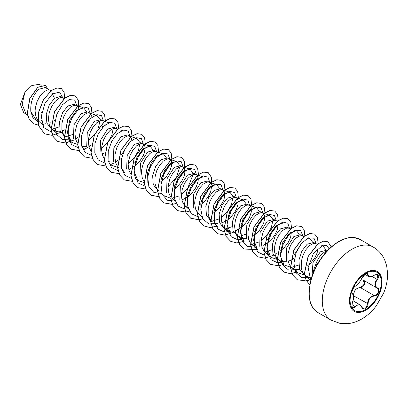 <?xml version="1.0" encoding="UTF-8"?>
<svg xmlns="http://www.w3.org/2000/svg" width="408" height="408" viewBox="0 0 408 408"><rect width="100%" height="100%" fill="white"/><g stroke="black" fill="none" stroke-linecap="round" stroke-linejoin="round"><path stroke-width="0.61" d="M376.788 272.243A22.154 12.791 -60 0 1 380.118 290.012A22.154 12.791 -60 0 1 365.66 309.483A22.154 12.791 -60 0 1 354.639 310.61M365.767 273.37A22.154 12.791 -60 0 1 376.844 272.274A22.154 12.791 -60 0 1 380.241 290.027A22.154 12.791 -60 0 1 365.767 309.545A22.154 12.791 -60 0 1 354.69 310.646A22.154 12.791 -60 0 1 351.293 292.893A22.154 12.791 -60 0 1 365.767 273.37M355.587 285.962C357.969 284.427 360.045 281.846 361.809 278.225L365.512 273.865C367.129 273.054 367.985 273.299 368.077 274.61C368.409 277.027 370.484 277.216 374.304 275.165C378.894 273.595 379.94 275.084 377.446 279.623C374.677 283.157 374.677 285.921 377.446 287.915C380.725 289.272 378.104 296.009 374.304 295.999C370.479 296.703 368.404 299.283 368.077 303.746C367.985 305.995 367.129 307.663 365.512 308.754C363.86 309.555 362.625 309.096 361.809 307.367C360.04 304.123 357.969 303.94 355.587 306.811C352.481 309.233 351.436 307.744 352.451 302.348C353.792 297.978 353.792 295.208 352.451 294.046C350.656 293.551 353.272 286.814 355.587 285.962A0.362 0.301 63.4 0 1 355.455 286.12L355.455 286.12A0.362 0.301 63.4 0 1 355.286 286.141M353.246 294.856L355.312 289.384L360.213 287.115L360.315 287.548L358.341 287.89C355.093 289.287 353.552 291.904 353.731 295.734L353.476 297.738M361.876 307.275L362.947 308.489L366.068 307.76L367.598 303.741C367.751 300.079 369.342 297.493 372.371 295.989L374.177 295.555C377.737 295.596 380.164 289.359 377.084 288.074L363.222 280.067C366.43 281.398 363.992 287.681 360.315 287.548L374.177 295.555L374.304 295.999M352.318 302.379L352.481 302.384C351.767 305.75 351.869 307.51 352.798 307.668L355.22 306.51L356.408 305.22L359.917 304.75L361.809 307.367M361.809 278.225L361.876 278.159C360.667 281.056 357.714 284.866 355.455 286.12C351.875 288.573 351.487 293.847 352.277 293.582L352.231 293.551M360.213 287.115C364.329 285.529 365.221 283.234 362.885 280.23L363.191 280.056M319.046 261.421L315.45 265.327A16.396 9.466 120 0 0 313.329 272.59M51.24 90.571L49.501 90.01L45.247 87.475L38.831 89.316C32.987 94.85 30.314 102.235 30.809 111.461L36.215 120.125L37.74 121.008M49.501 90.01L47.16 90.02L43.554 92.045L39.948 96.104L37.016 101.658L35.338 107.931L35.093 111.063L35.924 116.764L37.694 120.166M37.811 120.314L42.213 124.466M48.848 123.129L50.204 122.655M64.219 98.649L60.654 96.37L54.468 98.343L49.266 105.06L46.262 114.235L46.838 123.063L51.255 128.811L55.814 131.075L60.313 131.238M63.388 97.951L62.047 97.538L60.455 97.701L58.696 98.435L55.003 101.526L51.658 106.417L49.292 112.435L48.389 118.743L49.22 124.445L50.296 126.817L51.785 128.749L53.642 130.188M62.149 130.81L64.627 129.841M78.606 109.635L77.714 106.585L74.302 104.249L67.764 106.024L62.577 112.72L59.548 121.9L60.134 130.749L64.556 136.486M76.689 105.626L75.347 105.218L73.756 105.376L70.151 107.401L66.545 111.461L63.617 117.014L61.934 123.287L61.883 129.397L62.521 132.121L63.597 134.492L65.443 136.772M68.432 138.547L71.533 139.077L73.624 138.914M90.739 113.919L87.603 111.93L81.064 113.699L73.976 124.843L73.435 138.389M89.984 113.307L88.643 112.894L87.057 113.057L83.451 115.076L79.846 119.136L76.913 124.69L75.23 130.963L74.985 134.099L75.817 139.801L77.591 143.203M81.733 146.227L84.828 146.752L86.919 146.589M88.745 146.166L91.224 145.197M103.005 120.824L100.898 119.605L94.365 121.38L87.287 132.483L86.71 146.018M104.433 121.283L101.944 120.574L100.353 120.732L96.747 122.757L93.141 126.817L90.214 132.371L88.531 138.644L88.286 141.775L89.117 147.477L90.892 150.878M102.041 153.841L103.397 153.367M116.3 128.5L114.199 127.286L107.661 129.055L100.582 140.163L100.021 153.724M117.871 129.005L115.24 128.25L113.653 128.413L110.048 130.433L106.442 134.492L103.51 140.046L101.827 146.319L101.587 149.45L102.418 155.157L104.3 158.702M108.329 161.583L111.43 162.109L113.516 161.945M115.342 161.522L119.371 159.722L121.645 158.192M129.601 136.175L127.495 134.961L120.962 136.736L113.847 147.941L113.368 161.537M130.631 136.95L129.29 136.078L126.949 136.088L123.344 138.108L119.738 142.173L116.81 147.727L115.127 154L114.883 157.131L115.714 162.833L117.489 166.234M143.932 144.631L140.796 142.642L134.257 144.412L127.168 155.56L126.633 169.121M143.177 144.019L141.836 143.606L140.25 143.764L136.644 145.789L133.039 149.848L130.106 155.402L128.428 161.675L128.183 164.806L129.015 170.513L130.784 173.915M156.198 151.531L154.091 150.317L147.558 152.087L140.485 163.19L139.913 176.756M157.626 151.995L155.137 151.286L153.546 151.445L149.94 153.464L146.334 157.529L143.407 163.078L141.724 169.356L141.479 172.487L142.31 178.189L144.085 181.591M160.65 181.871L164.281 178.826L166.454 176.384L169.794 171.069L171.508 165.918L171.457 161.782L170.804 160.329L167.392 157.998L160.854 159.768L155.662 166.459L152.643 175.669L153.235 184.487L157.646 190.235M169.774 159.37L168.433 158.962L166.846 159.12L163.241 161.145L159.635 165.204L156.703 170.758L155.025 177.031L154.974 183.146L155.611 185.869L156.687 188.236L158.528 190.516M173.946 189.552L177.577 186.502L181.606 181.443L184.171 176.098L185.002 171.355L184.758 169.463L184.1 168.004L180.688 165.674L174.155 167.443L167.02 178.735L166.607 192.377M183.075 167.05L181.733 166.637L180.142 166.801L176.536 168.82L172.936 172.88L170.003 178.434L168.32 184.712L168.076 187.843L168.907 193.545L170.794 197.089M181.835 199.91L185.864 198.109L188.455 196.335L190.878 194.183L194.907 189.118L196.391 186.425L198.104 181.274L198.298 179.03L197.401 175.685L196.376 174.726L195.034 174.318L193.443 174.476L191.684 175.21L187.991 178.301L184.645 183.192L182.274 189.215L181.376 195.519L182.208 201.221L183.977 204.622M196.376 174.726L193.989 173.349L187.451 175.124L180.361 186.272L179.831 199.859M184.095 204.77L186.624 206.963L188.119 207.647M210.426 183.019L207.29 181.03L200.751 182.799L193.601 194.131L193.234 207.815M210.824 182.708L208.33 181.994L206.744 182.157L203.138 184.176L199.532 188.236L196.6 193.79L194.917 200.063L194.672 203.199L195.503 208.901L197.278 212.303M197.39 212.446L201.797 216.597M222.691 189.924L220.585 188.705L214.052 190.48L208.855 197.186L205.841 206.377L206.423 215.189L210.839 220.942L212.42 221.86M223.722 190.694L222.38 189.822L220.04 189.832L216.434 191.857L212.828 195.916L209.901 201.47L208.218 207.743L208.167 213.853L208.804 216.577L209.88 218.948L211.726 221.228M221.728 222.941L225.762 221.146L228.352 219.366L230.77 217.214L234.799 212.155L236.288 209.462L238.002 204.306L237.951 200.175L237.099 198.461M237.023 198.375L233.886 196.386L227.348 198.155L222.156 204.862L219.147 214.027L219.723 222.87L224.14 228.623L228.694 230.887L233.203 231.045M236.268 197.763L234.926 197.35L231.581 198.242L227.888 201.338L224.538 206.229L222.171 212.247L221.274 218.555L222.1 224.257L223.176 226.629L224.665 228.562L226.522 230M235.028 230.622L237.507 229.653M237.64 229.592L241.648 227.047L244.071 224.89L248.1 219.83L249.589 217.138L251.303 211.987L251.251 207.851L250.594 206.397L247.182 204.061L240.649 205.836L235.462 212.527L232.438 221.722L233.024 230.561L237.436 236.298L241.995 238.568L246.503 238.726M249.569 205.438L248.227 205.03L246.636 205.188L244.876 205.923L241.184 209.013L237.839 213.904L235.472 219.927L234.569 226.231L235.401 231.933L236.477 234.304L237.961 236.242L239.822 237.675M263.619 213.731L260.483 211.742L253.944 213.511L246.809 224.808L246.396 238.445M262.864 213.119L261.523 212.706L259.937 212.869L256.331 214.889L252.725 218.948L249.793 224.502L248.11 230.775L247.87 233.906L248.701 239.613L250.471 243.015M250.589 243.158L253.118 245.356L254.612 246.039M275.885 220.636L273.778 219.417L267.245 221.192L260.08 232.57L259.753 246.294M277.312 221.095L274.824 220.386L273.233 220.544L269.627 222.569L266.021 226.629L263.094 232.183L261.411 238.456L261.166 241.587L261.997 247.289L263.772 250.691M263.884 250.838L266.419 253.031L268.591 253.924L273.095 254.082M289.185 228.312L287.079 227.098L280.541 228.868L275.354 235.559L272.335 244.749L272.921 253.592L277.333 259.335L281.887 261.599L286.396 261.757M290.751 228.817L288.119 228.062L286.533 228.22L282.928 230.245L279.322 234.304L276.389 239.858L274.712 246.131L274.66 252.246L275.298 254.969L276.374 257.336L277.858 259.274L279.715 260.712M288.221 261.334L292.255 259.534L294.525 258.004M302.481 235.987L300.375 234.773L293.842 236.543L286.737 247.738L286.238 261.314M303.914 236.451L301.42 235.742L299.829 235.901L296.223 237.92L294.377 239.726L291.031 244.616L289.69 247.534L288.007 253.812L287.956 259.921L288.594 262.645L289.67 265.016L291.159 266.949L293.015 268.387L295.188 269.28L299.691 269.438M315.782 243.668L313.675 242.454L307.137 244.224L301.945 250.93L298.936 260.1L299.513 268.933L303.929 274.691L304.664 275.114M316.057 243.826L314.716 243.418L313.13 243.576L309.524 245.601L305.918 249.66L302.991 255.214L301.308 261.487L301.257 267.602L301.895 270.325L302.971 272.692L304.618 274.793M304.735 274.9L306.311 276.068L308.484 276.955L311.641 277.262M40.963 112.771L41.856 112.123M54.259 120.452L55.157 119.799M91.902 117.315L91.667 115.719L90.816 114.005M105.203 124.991L105.131 124.236M131.799 140.347L131.565 138.751L130.713 137.042M134.951 162.425L142.28 150.343M129.994 168.723L131.121 168.229M131.249 168.167L135.262 165.623L137.68 163.47L139.852 161.027L143.198 155.713L144.274 153.061L145.105 148.318L144.86 146.431L144.009 144.718M147.349 174.196L148.242 173.548M158.396 155.703L158.329 154.943M174.843 185.462L182.177 173.374M188.144 193.137L195.473 181.055M201.44 200.812L208.774 188.731M200.542 204.908L204.173 201.858L208.202 196.799L210.768 191.454L211.589 186.415M213.843 212.583L217.474 209.534L219.647 207.096L222.987 201.781L224.063 199.13L224.895 194.386L224.65 192.494L223.803 190.786M228.041 216.169L235.37 204.087M241.337 223.844L248.671 211.762M254.638 231.525L261.967 219.443M253.74 235.615L257.366 232.57L259.539 230.132L262.885 224.818L263.961 222.161L264.792 217.418L264.547 215.531L263.695 213.817M262.981 245.504L268.245 242.403L272.84 237.808L274.696 235.186L277.262 229.842L278.083 224.803M280.332 250.976L283.968 247.926L287.997 242.862L290.557 237.517L291.378 232.484M290.292 229.174L289.461 228.475M307.127 266.189L310.565 263.282L314.594 258.218L317.154 252.873L317.985 248.049M326.971 250.13L320.305 251.823L312.962 262.706L312.038 276.038M326.895 251.155L324.671 251.991L322.825 253.276C319.607 256.01 317.149 260.024 315.45 265.327M26.551 114.306L23.705 112.664L20.4 104.417L24.908 92.31L31.783 85.588L38.658 84.369M24.908 92.31L22.16 104.213L25.867 113.684L27.662 115.311M42.391 121.38L41.259 120.462M54.468 98.343L52.377 93.988L59.563 92.081L62.72 97.563M37.786 121.564L32.982 117.907L30.809 111.461M51.663 132.289L43.666 127.49L41.269 116.423L44.9 103.515L52.377 93.988L51.643 90.413L57.018 87.995L61.389 88.612L64.138 92.249L64.546 98.246M45.319 123.716L42.299 124.705M38.388 125.103L33.369 123.701L29.356 119.564L27.423 113.337L29.871 98.481L37.857 87.307L45.543 85.399L47.675 88.878M51.53 90.352L43.309 99.858L38.276 113.036L38.551 125.689L44.574 133.86L38.663 125.756L38.388 113.098L43.416 99.919L51.53 90.352L56.906 87.934L61.333 88.582M33.313 123.665L29.243 119.498L27.31 113.276L29.759 98.415L37.745 87.246L45.487 85.364M35.72 109.849L35.113 110.226M321.224 245.846L323.044 246.009L325.849 249.747M304.582 275.069L297.417 272.636L294.102 267.01M307.688 238.201L309.743 238.333L312.548 242.071M298.743 265.037L291.603 267.373M291.286 267.388L284.121 264.955L280.163 255.393L282.586 242.847L289.405 233.116L296.448 230.653L299.253 234.396M277.986 259.712L270.82 257.28L266.868 247.712L269.295 235.151L276.109 225.435L283.147 222.977L281.79 222.539M272.141 249.681L265.001 252.016M251.619 244.259L257.524 249.599L253.567 240.042L256 227.465L262.818 217.75L269.851 215.296L272.656 219.04M272.799 220.677L271.391 227.322M271.182 227.832L267.556 234.121M267.204 234.585L261.207 240.475M258.845 242L251.705 244.336M244.229 241.919L240.266 232.371L242.699 219.795L249.523 210.069L256.55 207.621L259.355 211.359M245.545 234.325L238.405 236.655M225.022 228.903L230.923 234.243L226.97 224.701L229.393 212.129L236.217 202.394L243.25 199.946L246.055 203.684M232.249 226.649L225.109 228.98M214.312 220.952L214.113 210.87L218.02 200.685L224.171 193.754L229.954 192.265L232.759 196.003M232.907 197.64L231.499 204.281M231.295 204.791L227.659 211.089M227.307 211.553L221.309 217.439M218.948 218.974L211.808 221.304M201.016 213.267L200.818 203.199L204.724 192.999L210.87 186.079L216.658 184.584L219.463 188.328M187.716 205.586L187.517 195.529L191.423 185.319L197.579 178.393L203.357 176.909L195.784 174.466M174.415 197.906L174.216 187.848L178.123 177.643L184.294 170.707L190.057 169.233L192.862 172.966M193.01 174.609L187.767 188.052M187.415 188.516L181.412 194.407M179.056 195.937L171.911 198.268M170.768 198.298L164.434 195.855M161.119 190.235L160.92 180.157L164.822 169.973L170.993 163.032L176.761 161.558L179.561 165.291M179.714 166.933L176.588 177.138L168.116 186.726M147.824 182.56L147.625 172.472L151.521 162.302L157.692 155.356L163.46 153.877L166.265 157.621M145.314 182.917L137.838 180.499L133.88 170.947L136.303 158.391L143.126 148.655L150.164 146.197L152.969 149.93M124.537 172.819L121.222 167.183M131.167 136.68L136.864 138.516L139.669 142.254M139.816 143.897L138.404 150.542M138.2 151.052L134.569 157.34M134.222 157.804L128.219 163.695M118.397 167.576L111.241 165.143M121.502 130.713L123.568 130.841L122.206 130.402M113.22 128.54L111.812 135.186M111.608 135.691L107.972 141.984M107.62 142.453L101.623 148.339M94.906 115.357L96.971 115.484L99.771 119.228M99.924 120.865L98.517 127.505M94.319 134.778L88.327 140.663M77.678 144.554L71.344 142.111L67.391 132.58L69.809 119.998L76.643 110.257L83.671 107.809L86.476 111.552M72.665 134.518L65.525 136.848M52.142 129.091L58.043 134.431L54.728 128.795M59.364 126.837L52.224 129.168M55.473 132.029L57.788 131.381M76.826 105.713L74.659 100.057L69.192 99.623L62.465 104.754L56.885 114.092L54.529 124.991L56.467 134.339L62.48 139.48L71.084 139.062M83.324 129.861L89.24 118.957M90.122 113.393L88.301 108.038L83.609 106.957L77.52 110.588L71.869 118.157L68.371 127.893L68.192 137.471L71.66 144.605L78.163 147.635M82.069 147.385L84.385 146.737M102.015 128.189L102.541 126.638M103.423 121.069L101.602 115.719L96.91 114.638L90.821 118.264L85.165 125.832L81.666 135.573L81.493 145.151L84.956 152.286L91.458 155.31M116.719 128.632L114.847 123.344L110.119 122.334L104.025 126.031L98.394 133.64L94.937 143.392L94.814 152.944L98.323 160.033L104.856 162.996M121.288 155.091L128.617 143.545M130.019 136.425L128.199 131.07L123.507 129.994L117.417 133.62L111.767 141.188L108.263 150.924L108.089 160.507L111.557 167.637L118.055 170.666M134.869 162.466L141.913 151.225M143.315 143.988L141.449 138.705L136.736 137.685L130.652 141.357L125.021 148.94L121.553 158.666L121.395 168.218L124.863 175.328L131.356 178.347M148.17 170.146L149.818 168.249M155.213 158.901L155.734 157.35M156.616 151.669L154.744 146.38L150.032 145.365L143.953 149.037L138.322 156.616L134.849 166.342L134.691 175.894L138.164 183.003L144.656 186.023M161.466 177.827L169.034 165.026M169.917 159.457L167.877 153.908L162.69 153.224L156.182 157.794L150.542 166.5L147.716 177.031L148.849 186.558L153.944 192.54L161.864 193.453M174.762 185.502L182.33 172.706M183.212 167.137L181.178 161.588L176.001 160.895L169.499 165.449L163.858 174.134L161.022 184.656L162.129 194.188L167.193 200.195L175.088 201.144M188.062 193.183L195.106 181.937M196.513 174.813L194.687 169.463L189.995 168.382L183.911 172.008L178.255 179.581L174.757 189.317L174.578 198.895L178.046 206.03L184.549 209.059M201.363 200.858L208.406 189.613M209.809 182.493L207.988 177.138L203.296 176.062L197.207 179.688L191.556 187.257L188.057 196.993L187.879 206.57L191.347 213.705L197.849 216.735M214.659 208.534L222.227 195.738M223.11 190.169L220.942 184.513L215.475 184.079L208.748 189.21L203.174 198.548L200.812 209.447L202.756 218.795L208.763 223.936L217.367 223.518M227.96 216.214L235.523 203.419M236.411 197.849L234.585 192.494L229.893 191.413L223.803 195.044L218.153 202.613L214.654 212.349L214.475 221.927L217.943 229.061L224.446 232.091M224.543 232.101L230.668 231.193M241.256 223.895L248.824 211.089M249.706 205.525L247.886 200.175L243.194 199.094L237.104 202.72L231.448 210.288L227.95 220.029L227.776 229.607L231.244 236.742L237.742 239.766M237.844 239.776L243.969 238.874M254.556 231.566L261.599 220.325M263.007 213.2L260.967 207.657L255.796 206.963L249.293 211.517L243.653 220.203L240.812 230.724L241.919 240.256L246.983 246.259L254.878 247.212M267.475 239.649L274.9 228.001M276.303 220.769L274.431 215.48L269.719 214.465L263.639 218.137L258.009 225.716L254.536 235.441L254.378 244.994L257.851 252.108L264.343 255.122M264.44 255.133L268.25 254.873M282.8 245.024L288.196 235.681M289.603 228.556L287.778 223.207L283.086 222.125L277.001 225.757L271.345 233.325L267.847 243.061L267.668 252.639L271.136 259.774L277.639 262.803M277.736 262.808L283.861 261.905M294.449 254.602L301.497 243.357M302.899 236.125L300.681 230.535L295.198 230.173L288.481 235.345L282.933 244.693L280.602 255.576L282.56 264.889L288.568 270.009L297.162 269.581M316.2 243.8L313.976 238.216L308.494 237.849L301.777 243.025L296.228 252.368L293.903 263.252L295.856 272.564L301.869 277.685L310.457 277.262M329.139 248.86L326.859 245.611L322.942 245.177L313.553 253.133L308.122 267.653L310.763 280.25M44.574 133.86L52.117 135.349L60.787 132.34M62.297 131.396L64.163 130.055M78.356 107.987L78.407 100.419L75.337 95.936L70.635 95.344L64.943 98.093L54.55 111.782L51.219 129.545L53.346 136.808L57.875 141.54L65.423 143.024L74.103 140.005M75.597 139.072L77.464 137.731M91.943 113.868L91.519 107.452L88.633 103.617L83.936 103.02L78.244 105.769L67.85 119.452L64.515 137.221L66.647 144.483L71.171 149.216L79.132 150.654M83.074 149.71L87.399 147.686M88.893 146.752L90.76 145.411M105.244 121.543L105.325 120.778M105.335 120.625L104.703 114.801L101.934 111.292L97.232 110.701L91.54 113.45L81.146 127.138L77.816 144.901L79.942 152.164L84.471 156.896L92.432 158.335M102.194 154.428L104.06 153.087M118.621 128.454L118.024 122.533L115.234 118.973L110.532 118.376L104.841 121.125L94.447 134.808L91.112 152.577L93.243 159.839L97.767 164.572L105.81 166M109.67 165.067L113.995 163.042M115.489 162.109L117.356 160.767M131.932 135.981L131.299 130.157L128.53 126.648L123.828 126.057L118.136 128.806L107.743 142.489L104.412 160.252L106.539 167.515L111.068 172.252L119.029 173.691M128.79 169.784L130.657 168.443M145.233 143.662L144.6 137.838L141.831 134.329L137.129 133.732L131.437 136.481L121.043 150.169L117.708 167.933L119.84 175.195L124.369 179.928L132.325 181.366M158.437 152.255L158.518 151.485M158.528 151.337L157.896 145.513L155.127 142.004L150.424 141.413L144.733 144.162L134.339 157.845L131.009 175.608L133.136 182.871L137.664 187.604L145.625 189.047M171.442 161.731L171.814 159.166M171.829 159.018L171.197 153.189L168.422 149.685L163.725 149.088L158.029 151.837L147.64 165.526L144.31 183.289L146.436 190.551L150.965 195.284L159.003 196.712M184.742 169.412L184.799 161.843L181.723 157.361L177.026 156.769L171.329 159.513L160.936 173.201L157.605 190.964L159.732 198.227L164.261 202.96L172.222 204.403M172.304 204.393L176.164 203.454M198.043 177.087L198.416 174.522M198.426 174.374L197.793 168.545L195.019 165.036L190.322 164.444L184.625 167.193L174.236 180.882L170.906 198.645L173.033 205.907L177.562 210.64L185.523 212.078M185.599 212.068L189.465 211.135M211.339 184.768L211.395 177.2L208.32 172.717L203.623 172.12L197.931 174.869L187.532 188.557L184.202 206.321L186.334 213.583L190.857 218.316L198.818 219.759M198.9 219.749L202.761 218.81M225.022 189.725L224.39 183.901L221.615 180.392L216.918 179.8L211.227 182.549L200.833 196.233L197.503 213.996L199.629 221.264L204.158 225.996L210.161 227.552L217.102 226.093M237.935 200.124L238.308 197.554M238.323 197.406L237.691 191.582L234.916 188.073L230.219 187.476L224.522 190.225L214.129 203.913L210.798 221.677L212.93 228.944L217.459 233.672L225.007 235.156L233.682 232.142M235.176 231.209L237.043 229.867M251.619 205.081L250.986 199.257L248.217 195.748L243.515 195.157L237.823 197.906L227.429 211.589L224.099 229.352L226.226 236.614L230.755 241.352L236.757 242.908L243.698 241.449M264.828 213.68L264.904 212.91M264.92 212.762L264.287 206.938L261.513 203.429L256.816 202.832L251.119 205.581L240.725 219.269L237.395 237.033L239.527 244.3L244.055 249.028L255.959 249.523M278.215 220.437L277.583 214.613L274.814 211.104L270.116 210.513L264.42 213.256L254.026 226.945L250.696 244.708L252.822 251.971L257.351 256.709L264.899 258.193L273.579 255.179M275.074 254.24L276.94 252.899M291.501 228.266L290.904 222.345L288.109 218.785L283.412 218.188L277.715 220.937L267.327 234.626L263.996 252.389L266.123 259.651L270.652 264.384L278.613 265.822M278.69 265.812L283.596 264.481M304.812 235.793L304.184 229.969L301.41 226.46L296.713 225.869L291.016 228.613L280.622 242.301L277.292 260.064L279.419 267.332L283.948 272.065L289.95 273.62L296.891 272.161M318.097 243.663L317.506 237.716L314.706 234.141L310.009 233.544L304.312 236.293L293.923 249.982L290.593 267.74L292.72 275.007L297.243 279.74L306.479 280.974M306.551 280.959L310.192 279.837M331.225 246.942L328.007 241.816L323.524 241.184L318.087 243.816L308.198 256.494L304.572 273.003L306.087 279.985L309.738 284.886M75.281 95.906L70.523 95.278L64.831 98.027L54.437 111.716L51.107 129.479L53.239 136.746L57.763 141.479L65.341 142.958L74.052 139.908M75.567 138.955L77.015 137.924M91.831 113.827L91.902 113.184M91.912 113.036L91.316 107.115L88.526 103.55L83.824 102.959L78.132 105.708L67.738 119.391L64.403 137.154L66.535 144.417L71.058 149.155L79.101 150.583M83.028 149.624L87.348 147.589M88.862 146.635L90.311 145.605M105.131 121.508L105.198 120.865M105.213 120.712L104.611 114.791L101.822 111.231L97.119 110.634L91.428 113.383L81.034 127.072L77.704 144.835L79.835 152.097L84.415 156.866M115.178 118.942L110.42 118.315L104.728 121.059L94.335 134.747L91.004 152.51L93.131 159.778L97.716 164.541M128.474 126.618L123.716 125.99L118.024 128.739L107.63 142.428L104.3 160.191L106.432 167.453L111.012 172.217M141.775 134.298L137.017 133.671L131.325 136.415L120.931 150.103L117.601 167.867L119.728 175.134L124.312 179.897M155.071 141.974L150.317 141.346L144.621 144.095L134.227 157.779L130.897 175.542L133.028 182.809L137.608 187.573M168.371 149.649L163.613 149.027L157.921 151.776L147.528 165.459L144.197 183.223L146.324 190.49L150.853 195.223L158.972 196.641M184.666 169.167L184.671 161.716L181.616 157.299L176.914 156.703L171.222 159.451L160.829 173.135L157.493 190.898L159.625 198.166L164.149 202.898L172.191 204.326M197.967 176.843L198.288 174.609M198.303 174.456L197.701 168.535L194.912 164.975L190.21 164.383L184.518 167.132L174.124 180.815L170.794 198.579L172.921 205.846L177.449 210.579L185.492 212.007M211.262 184.523L211.268 177.072L208.213 172.655L203.51 172.059L197.819 174.808L187.425 188.491L184.09 206.254L186.221 213.522L190.75 218.255L198.788 219.683M224.818 190.607L224.885 189.965M224.9 189.812L224.298 183.891L221.508 180.331L216.806 179.734L211.114 182.483L200.721 196.171L197.39 213.935L199.517 221.197L204.102 225.961M234.865 188.042L230.107 187.415L224.415 190.164L214.022 203.847L210.691 221.615L212.818 228.878L217.403 233.641M248.161 195.718L243.403 195.09L237.711 197.839L227.317 211.528L223.987 229.286L226.114 236.553L230.699 241.317M261.457 203.398L256.703 202.771L251.012 205.52L240.618 219.208L237.288 236.971L239.414 244.234L243.999 248.997M274.757 211.074L270.004 210.446L264.313 213.195L253.919 226.879L250.583 244.642L252.715 251.909L257.295 256.673M288.053 218.749L283.3 218.127L277.608 220.876L267.215 234.559L263.884 252.322L266.011 259.59L270.596 264.353M301.354 226.43L296.601 225.803L290.909 228.551L280.515 242.235L277.18 260.003L279.312 267.265L283.892 272.029M314.65 234.105L309.896 233.483L304.205 236.232L293.811 249.915L290.481 267.679L292.607 274.941L297.192 279.71M327.95 241.786L323.396 241.123L317.944 243.775L308.045 256.525L304.465 273.069L306.031 280.046L309.733 284.906M353.435 295.734L368.077 303.746M377.446 287.915L377.094 288.079C374.213 285.983 374.213 283.06 377.084 279.307L377.686 274.645M374.304 275.165L374.299 275.247C370.056 277.425 370.214 276.69 368.546 276.4L367.164 273.615C367.032 273.345 366.333 273.538 365.063 274.202C364.145 274.615 363.084 275.935 361.876 278.159L361.876 278.062M362.947 308.489L359.943 304.771M377.696 274.65L377.691 274.65C377.176 274.207 376.043 274.405 374.299 275.247L374.218 275.216M377.446 279.623L371.969 276.354M368.077 274.61A0.362 0.291 -179.5 0 1 367.598 274.594L366.022 273.681M352.247 293.561L352.318 293.602A0.362 0.337 115.6 0 1 352.451 294.046M352.39 293.643C353.848 295.912 353.879 298.829 352.481 302.384L352.451 302.348M351.966 304.633L355.587 306.811M365.762 310.243A23.011 13.286 -60 0 1 349.493 300.849A23.011 13.286 -60 0 1 365.762 272.666A23.011 13.286 -60 0 1 382.036 282.061A23.011 13.286 -60 0 1 365.762 310.243M331.026 320.127A42.197 24.363 -60 0 1 324.559 286.314A42.197 24.363 -60 0 1 352.124 249.13A42.197 24.363 -60 0 1 373.223 247.039L360.137 239.486A42.197 24.363 120 0 0 339.043 241.577A42.197 24.363 120 0 0 311.477 278.761A42.197 24.363 120 0 0 317.944 312.569L331.026 320.127L339.874 323.345L347.687 323.651C352.604 323.146 357.301 321.591 361.769 318.99C367.256 315.761 372.05 311.447 376.15 306.046L383.551 293.255C386.34 286.656 387.692 280 387.6 273.294L386.662 265.751L384.668 259.845C382.153 254.327 378.338 250.058 373.223 247.039M352.981 300.742L359.917 304.75M317.944 312.569C309.004 307.403 306.944 295.499 311.768 276.859C317.5 260.885 326.466 249.115 338.681 241.541C344.48 238.323 349.62 236.992 354.103 237.553L360.137 239.486M37.852 121.069L39.54 122.048M184.243 205.586L186.624 206.963M197.538 213.267L199.124 214.18M250.736 243.979L252.317 244.892M264.032 251.654L266.419 253.031M290.629 267.01L293.015 268.387M304.776 275.176L306.311 276.068M326.976 250.13L327.548 250.461M41.3 85.201L38.663 84.349M310.988 280.561L304.817 274.972M323.044 246.009L321.769 245.596M317.399 244.188L315.471 243.566M297.417 272.636L291.516 267.296M309.743 238.328L308.387 237.889M284.121 264.955L278.215 259.615M296.448 230.653L295.086 230.214M270.82 257.28L264.92 251.94M269.851 215.296L264.155 213.46M264.017 213.415L262.273 212.854M241.694 239.634L238.323 236.584M256.55 207.621L248.977 205.178M243.255 199.94L237.558 198.104M237.42 198.059L235.676 197.498M217.627 226.567L215.098 224.278M229.954 192.265L224.257 190.429M224.119 190.383L222.38 189.822M216.658 184.584L210.956 182.748M188.496 208.921L185.13 205.872M175.2 201.241L171.829 198.196M190.057 169.228L182.483 166.79M176.761 161.553L169.187 159.11M163.46 153.872L157.763 152.036M137.838 180.499L135.303 178.209M150.164 146.197L144.468 144.361M144.33 144.315L142.586 143.754M131.029 136.639L129.29 136.078M108.911 122.726L104.57 121.329M84.64 149.787L82.11 147.497M96.971 115.484L89.393 113.041M71.344 142.111L68.809 139.822M82.309 107.37L76.097 105.366M64.673 98.292L62.796 97.691M364.91 274.309L368.5 276.384"/></g></svg>

